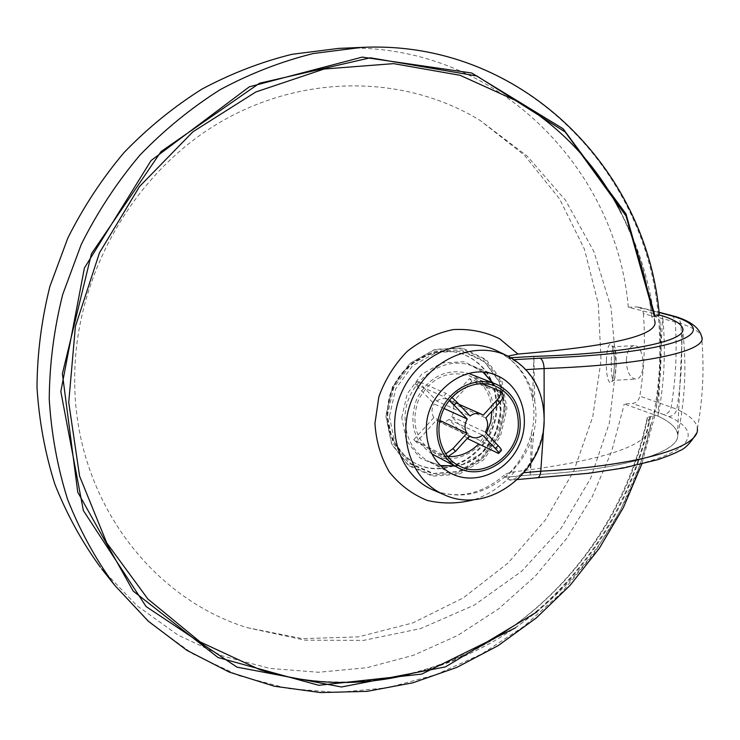 <?xml version="1.0" encoding="UTF-8"?>
<svg xmlns="http://www.w3.org/2000/svg" width="740" height="740" viewBox="0 0 740 740"><rect width="100%" height="100%" fill="white"/><g stroke="black" fill="none" stroke-linecap="round" stroke-linejoin="round"><path stroke-width="0.56" stroke-dasharray="3.7 2.78" d="M611.277 360.584C611.758 351.796 612.665 347.153 613.987 346.671L613.987 346.671C617.105 345.312 616.522 381.757 613.479 380.379L613.479 380.379C611.823 379 611.083 372.405 611.277 360.584M606.412 360.084C605.524 384.8 613.266 392.376 614.339 367.012C615.329 341.371 607.475 335.276 606.412 360.084M626.355 359.779C626.614 371.295 629.685 377.733 635.577 379.093C646.464 379.685 644.91 344.562 634.097 345.673C629.62 346.459 627.039 351.158 626.355 359.779M74.749 384.68C76.229 500.009 151.654 598.42 247.41 627.714L302.549 638.657L358.502 636.863L412.809 622.932L463.286 597.892L507.991 563.075L545.315 520.072L573.926 470.659L592.759 416.75L601.037 360.408L598.309 303.789L584.415 249.177L559.588 198.884L524.484 155.261L480.26 120.546C404.429 73.954 299.571 72.946 214.054 125.892C128.695 178.84 72.483 282.763 74.749 384.68M504.689 477.078L504.976 477.254C518.25 465.358 527.084 450.595 531.496 432.965L530.182 475.006C625.383 470.002 682.345 451.474 677.562 433.649C676.314 427.517 669.811 421.68 658.036 416.13C664.428 382.821 665.945 349.41 662.587 315.897L658.036 416.13L653.679 414.557L654.863 415.418L647.26 417.434L650.506 425.694C650.293 444.981 604.941 460.345 514.466 471.787C509.324 472.61 505.892 473.766 504.18 475.247L504.689 477.078C482.499 495.06 458.976 499.509 434.103 490.426C458.328 499.371 481.685 494.311 504.18 475.247M534.761 401.7L533.882 356.412L532.55 399.175C529.23 381.951 521.163 368.168 508.352 357.846C522.19 368.529 530.996 383.144 534.761 401.7C536.63 411.903 536.306 422.078 533.799 432.216L530.182 475.006L504.976 477.254L510.406 480.186C514.328 479.437 518.278 476.995 522.237 472.851C535.806 457.921 543.114 440.587 544.15 420.838C544.437 401.034 538.174 383.977 525.363 369.667C520.599 364.95 516.363 361.647 512.644 359.76L507.585 357.457L507.945 356.171M659.359 315.332L658.165 314.778L659.951 321.53C661.07 351.334 659.821 380.212 656.177 408.175L653.679 414.557C660.034 381.405 661.532 348.142 658.165 314.778L628.316 307.239C616.013 165.51 492.859 40.561 338.587 48.405M510.887 357.707L508.352 357.846L510.887 357.707M652.005 316.979C647.879 280.22 637.575 245.486 621.101 212.759C638.685 246.799 649.877 282.726 654.678 320.55L651.727 316.776L654.105 316.257M531.496 432.965C534.336 421.643 534.687 410.376 532.55 399.175M533.799 432.216C528.869 450.771 519.258 465.784 504.976 477.254L530.182 475.006C622.571 470.141 679.44 452.501 677.692 435.139C677.359 428.488 670.81 422.151 658.036 416.13L624.292 403.994L632.534 403.457C636.391 402.865 638.824 400.423 639.823 396.122L676.785 409.183C689.921 415.371 696.793 421.874 697.395 428.7L696.479 433.335M474.729 499.509C490.158 494.089 503.404 484.848 514.466 471.787M509.185 479.946L537.425 477.744M101.584 568.727L137.094 605.773L177.97 635.059L222.777 656.047L270.091 668.442L318.533 672.262L366.772 667.73L413.605 655.233L457.921 635.346L498.76 608.743L535.242 576.183L566.627 538.507L592.278 496.605L611.638 451.437L624.292 403.994M628.316 307.239L636.64 306.906L659.053 312.511M697.395 428.7C703.009 398.166 704.397 367.382 701.566 336.339C699.633 331.853 692.732 327.552 680.865 323.454L643.402 313.649C642.986 310.19 641.312 308.007 638.37 307.091L636.64 306.906M643.402 313.649C645.465 341.223 644.281 368.714 639.823 396.122M536.25 477.504C670.708 470.131 719.058 438.644 668.683 416.611L663.697 414.548C667.656 413.919 670.153 411.394 671.199 406.954C675.888 378.63 677.22 350.242 675.195 321.771C674.797 318.237 673.113 315.989 670.163 315.027M409.331 674.371C528.388 645.807 624.024 539.543 647.537 417.758M502.71 393.828L499.426 390.6M455.146 394.254L469.419 378.603L481.888 383.588M483.211 415.223L449.532 400.405L452.094 397.602M469.419 378.603L471.88 381.239L501.96 393.319M451.89 397.426L446.128 393.403L443.343 396.455L449.189 400.571M444.12 408.517L434.195 404.012L415.094 384.069L443.343 396.455M415.094 384.069L417.786 381.146L446.128 393.403M445.665 453.916L441.789 454.147L444.407 456.83L447.793 456.784M469.465 435.971L436.36 420.228L416.324 442.224L444.407 456.83M416.324 442.224L413.78 439.625L441.789 454.147M471.88 381.239L452.029 403.032C454.564 407.398 454.434 411.912 451.65 416.574L470.242 436.026L501.35 450.447M451.65 416.574L485.329 432.095M470.242 436.026L467.625 438.913M413.78 439.625L433.844 417.619L439.856 420.459M467.199 438.469L449.014 419.478C445.388 422.189 441.66 422.725 437.812 421.088L436.36 420.228M449.014 419.478L482.582 435.129M417.786 381.146L436.859 401.099L470.067 416M433.844 417.619C431.281 413.244 431.392 408.711 434.195 404.012M452.029 403.032L485.782 417.952M496.873 406.889C497.252 449.476 448.255 483.165 414.104 462.593C390.257 449.689 380.564 415.436 393.523 387.603C406.186 359.64 438.469 344.674 463.795 354.349C485.449 363.886 496.475 381.396 496.873 406.889M436.859 401.099C440.374 398.471 444.009 397.907 447.774 399.397L449.532 400.405M496.179 406.593C496.559 449.143 447.598 482.804 413.475 462.25C391.534 447.931 383.422 426.434 389.12 397.778C395.946 372.081 419.339 352.185 443.528 351.111L453.546 351.62L463.12 354.099C484.765 363.627 495.782 381.128 496.179 406.593M469.808 373.829C485.412 381.017 493.349 393.911 493.626 412.522C493.895 443.954 458.069 469.012 432.798 454.434M431.966 453.981C413.41 440.901 408.406 422.383 416.944 398.416C429.496 376.281 446.784 367.965 468.809 373.45M505.466 408.184L498.954 435.934L482.221 459.004L458.384 472.99L431.938 475.099L408.027 464.674L391.479 443.556L385.808 415.843L392.339 387.159L409.766 363.47L434.445 349.632L461.242 348.346L484.765 359.621L500.471 381.007L505.466 408.184M504.042 408.276L497.696 435.351L481.361 457.866L458.097 471.51L432.299 473.554L408.98 463.379L392.838 442.77L387.325 415.741L393.689 387.779L410.682 364.681L434.741 351.176L460.881 349.909L483.83 360.898L499.158 381.757L504.042 408.276M486.476 433.298L478.53 444.157M448.246 456.626L433.964 452.76C415.556 440.448 410.496 422.596 418.775 399.184C431.133 377.65 447.968 369.852 469.289 375.8C483.609 382.349 491.166 394.124 491.961 411.125M385.984 416.278L392.589 387.279L410.219 363.312L435.166 349.317L462.269 348.022L486.041 359.427L501.905 381.045L506.955 408.526L500.37 436.582L483.451 459.901L459.355 474.053L432.632 476.19L408.452 465.664L391.719 444.305L385.984 416.278M508.066 357.725L497.955 351.324L507.585 357.457M524.087 472.684L522.237 472.851M668.683 416.611C672.965 416.102 675.666 413.632 676.785 409.183C681.503 380.675 682.863 352.092 680.865 323.454L679.348 319.273L675.935 316.702M663.697 414.548L632.534 403.457M514.161 359.668L512.644 359.76M525.363 369.667L526.02 369.63M483.165 372.239L472.398 366.171C443.038 353.424 404.484 382.839 405.058 418.322C405.428 437.978 413.299 452.334 428.682 461.39L440.43 465.636M454.971 466.071C490.935 462.657 513.93 412.402 493.007 382.95M658.165 314.778C646.131 168.665 520.359 39.386 361.333 47.425M114.506 585.062L150.978 623.561L193.029 653.984L239.186 675.74L287.962 688.561L337.903 692.474L387.649 687.71L435.953 674.704L481.675 654.049L523.809 626.466L561.475 592.721L593.896 553.714L620.425 510.36L640.498 463.629L653.679 414.557M401.755 417.619L407.167 393.948L421.541 374.375L441.891 362.896L464.026 361.749L483.498 371.018L496.522 388.685L500.684 411.218L495.291 434.26L481.388 453.398L461.621 464.979L439.727 466.681L419.987 458.014L406.38 440.522L401.755 417.619M389.416 416.407L394.873 443.186L410.839 463.592L433.936 473.665L459.485 471.639L482.526 458.125L498.704 435.823L505.004 408.989L500.166 382.719L484.987 362.064L462.269 351.186L436.378 352.443L412.55 365.828L395.724 388.713L389.416 416.407M536.87 611.989C596.477 559.745 634.393 494.625 650.617 416.639M515.225 627.982C584.285 578.329 633.366 500.693 649.831 416.694M497.354 453.195L500.055 450.188M634.097 345.673L613.987 346.671L612.035 345.793L614.163 356.273C615.282 370.509 611.989 384.042 611.777 381.378L613.479 380.379L635.577 379.093M247.4 627.705L304.871 640.155L363.516 640.405L420.801 628.538L474.275 605.126L521.682 571.243L561.031 528.341L590.649 478.28L609.307 423.188L616.198 365.384L611 307.341L593.896 251.526L565.554 200.337L527.139 156.02L480.232 120.537M682.604 328.246L677.562 433.649M508.611 356.495L507.076 355.755M444.981 495.106L443.769 494.579M659.951 321.53C662.356 350.492 661.098 379.37 656.177 408.175M517.574 479.538L510.406 480.186M638.37 307.091L659.026 312.243M495.476 374.976L472.398 366.171L483.063 372.229M450.429 473.091L428.682 461.39L440.356 465.562M682.363 327.543C686.868 363.756 685.314 399.628 677.692 435.139M454.638 465.895C490.121 462.435 513.227 411.921 492.655 382.811M650.506 425.694C626.651 545.704 529.655 647.001 409.155 674.418M654.863 415.418L641.784 464.1M647.26 417.434C629.786 503.357 578.31 582.029 506.391 630.961C434.26 679.274 342.833 695.813 259.832 669.682M520.202 102.536C594.969 148.305 642.311 229.872 651.727 316.776M437.812 421.088L469.354 436.091M447.774 399.397L458.994 404.327M463.795 354.349L463.12 354.099M414.104 462.593L413.475 462.25M495.208 386.067L469.289 375.8M458.671 465.654L433.964 452.76"/><path stroke-width="1.11" d="M659.331 315.074L662.587 315.897C674.575 319.837 681.244 323.954 682.604 328.246C687.719 340.742 630.323 353.415 533.882 356.412L510.887 357.707L533.882 356.412C632.265 353.359 689.643 340.252 682.363 327.543C680.476 323.491 673.89 319.615 662.587 315.897L659.331 315.074M654.105 316.257L659.359 315.332C647.297 168.933 520.729 39.303 361.333 47.425L313.325 53.511C281.339 61.448 250.305 73.491 220.243 89.623C191.105 108.003 164.262 129.916 139.721 155.354C116.837 182.558 97.366 212.204 81.308 244.293L62.706 294.474C54.011 329.134 49.525 363.997 49.238 399.073C51.347 433.825 57.47 467.282 67.617 499.454C79.892 530.497 95.525 559.033 114.506 585.062L101.584 568.727M507.945 356.171L517.926 354.062C614.293 346.033 659.877 334.859 654.678 320.55M537.221 477.763L537.268 477.763C539.118 477.485 540.293 475.302 540.792 471.204L544.15 420.838C544.14 391.34 532.291 369.889 508.611 356.495C476.171 339.651 430.588 358.206 413.262 396.612C395.428 434.778 411.07 481.463 444.981 495.106C488.289 514.874 544.14 472.083 544.15 420.838L544.113 368.548C648.841 364.875 709.013 350.288 701.566 336.339C699.207 327.839 690.651 321.289 675.907 316.692L675.935 316.702M517.926 354.062L499.676 338.8C485.237 331.714 469.715 328.653 453.13 329.605C436.582 333.019 421.273 340.271 407.222 351.361C394.559 364.348 385.105 379.5 378.852 396.816L374.958 423.41C376.059 441.243 380.86 457.44 389.36 472.009C399.72 484.95 412.356 494.431 427.267 500.434C442.918 504.107 458.735 503.801 474.729 499.509M697.395 428.7C699.994 446.96 640.165 465.765 540.792 471.195L524.087 472.684M361.333 47.425L338.587 48.405L292.041 54.298C261.054 61.957 231.019 73.565 201.928 89.124C173.761 106.838 147.824 127.946 124.135 152.459C102.046 178.654 83.269 207.219 67.793 238.132L49.876 286.491C41.532 319.893 37.231 353.517 37 387.353C39.081 420.894 45.048 453.222 54.899 484.321C66.822 514.356 81.992 541.995 100.4 567.238M659.053 312.511L673.363 316.285C724.645 331.946 676.277 353.748 540.052 358.197C542.42 359.501 543.771 362.952 544.113 368.539L544.113 368.548M426.332 428.839C425.842 392.311 465.442 361.925 495.476 374.976C520.747 384.467 531.773 418.22 519.101 445.24C506.872 472.462 474.099 486.088 450.429 473.091C434.695 463.814 426.666 449.069 426.332 428.839M621.101 212.759C597.716 166.87 564.074 130.12 520.165 102.518L460.077 75.295L393.578 63.631L324.148 69.014L255.827 91.973L192.899 131.794L139.564 186.471L99.502 252.738L75.406 326.331L68.728 402.421L79.578 476.116L106.736 542.901L147.917 599.058L200.115 641.885L259.925 669.709C309.486 685.018 359.289 686.572 409.331 674.371M499.593 402.708C502.96 398.731 504.005 395.771 502.71 393.828L500.046 390.979C501.516 392.857 500.518 395.854 497.03 399.97L499.593 402.708L485.782 417.952C488.391 422.503 488.234 427.221 485.329 432.095L498.168 445.619L495.439 448.644C498.002 451.391 499.065 453 498.612 453.481L467.199 438.469M481.888 383.588L500.046 390.979M452.094 397.602L455.146 394.254M449.189 400.571L454.157 405.233L456.95 402.171L470.067 416C473.72 413.244 477.494 412.633 481.379 414.169L483.211 415.223L497.03 399.97M456.95 402.171L451.89 397.426M447.793 456.784L455.553 451.335L452.936 448.634L466.875 433.252C464.23 428.7 464.368 423.964 467.292 419.053L444.12 408.517M467.292 419.053L454.157 405.233M452.936 448.634L445.665 453.916M495.439 448.644L482.582 435.129C478.817 437.978 474.951 438.552 470.973 436.859L469.465 435.971L455.553 451.335M498.704 453.389L501.35 450.447C501.757 449.939 500.702 448.329 498.168 445.619M439.856 420.459L466.875 433.252M520.211 423.974C520.387 456.423 483.525 482.424 457.598 467.458C438.996 457.857 431.411 431.235 441.503 409.581C451.345 387.806 476.477 376.216 495.874 384.079C511.877 391.46 519.989 404.762 520.211 423.974M518.351 424.103C518.527 455.045 483.405 479.862 458.671 465.654C440.855 456.525 433.575 431.069 443.223 410.367C452.63 389.564 476.671 378.492 495.208 386.067C510.424 393.116 518.148 405.798 518.351 424.103M457.598 467.458L431.966 453.981M468.809 373.45L495.874 384.079M491.961 411.125L490.787 421.782L486.476 433.298M478.53 444.157C469.752 452.769 459.66 456.922 448.246 456.626M507.076 355.755L497.955 351.324C465.284 334.36 419.432 352.934 402.051 391.479C384.153 429.783 399.952 476.69 434.103 490.426L443.769 494.579M668.294 314.824L670.163 315.027M673.363 316.285L675.907 316.692M540.052 358.197L514.161 359.668M526.02 369.63L544.113 368.539M440.43 465.636L454.971 466.071M493.007 382.95L483.165 372.239M655.094 316.211L625.966 213.879L563.085 128.751L471.787 73.029L362.23 57.11L249.371 86.793L151.08 160.552L84.388 268.028L60.837 391.58L83.361 510.563L146.095 606.56L236.985 667.138L341.454 686.988L445.397 666.907L536.87 611.989M654.308 316.248L626.022 215.96L565.24 132.016L476.875 75.989L370.324 57.785L259.463 83.25L161.07 151.552L91.473 253.728L62.391 373.737L77.746 492.174L133.163 591.047L218.013 657.509L318.736 685.296L421.745 674.103L515.225 627.982M537.268 477.763L517.574 479.538M696.479 433.335C690.337 443.343 684.546 449.208 679.126 450.928C675.925 452.899 668.914 455.775 658.082 459.577L623.672 467.976L588.67 473.286L537.425 477.744M659.026 312.243L675.731 316.637M440.356 465.562L454.638 465.895M492.655 382.811L483.063 372.229M641.784 464.1L623.357 507.631L599.326 548.303L570.105 585.349L536.223 618.011L498.26 645.567L456.904 667.36L412.92 682.789L367.17 691.336L320.624 692.575L274.29 686.221L229.326 672.133L186.915 650.358L148.24 621.165L114.506 585.062M469.354 436.091L470.973 436.859M458.994 404.327L481.379 414.169"/></g></svg>
